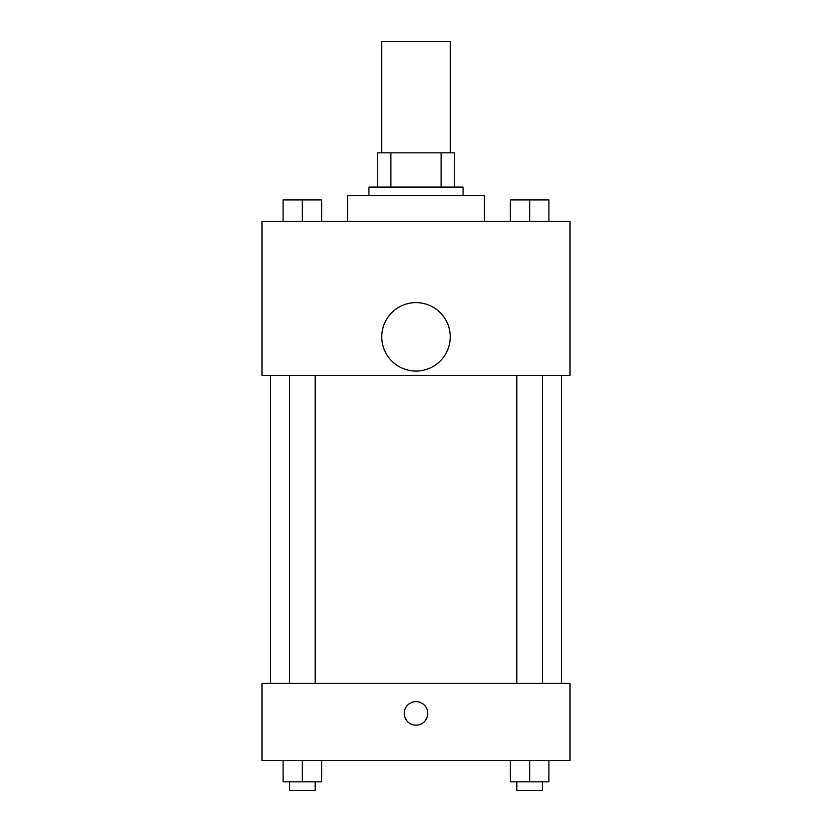 <?xml version="1.0" encoding="UTF-8"?>
<svg xmlns="http://www.w3.org/2000/svg" width="832" height="832" viewBox="0 0 832 832"><rect width="100%" height="100%" fill="white"/><g stroke="black" fill="none" stroke-linecap="round" stroke-linejoin="round"><path stroke-width="1.25" d="M450.226 152.849L450.226 41.6L381.774 41.6L381.774 152.849M390.894 187.086L390.894 152.849L377.489 152.849L377.489 187.086L377.489 152.849M390.894 152.849L454.511 152.849L454.511 187.086M441.106 187.086L441.106 152.849M368.93 195.634L368.93 187.086L463.07 187.086L463.07 195.634M484.463 221.312L484.463 195.634L347.537 195.634L347.537 221.312M261.966 221.312L570.034 221.312L570.034 375.346L261.966 375.346L261.966 221.312M416 371.072A34.226 34.226 0 0 1 386.36 319.727A34.226 34.226 0 0 1 445.64 319.727A34.226 34.226 0 0 1 416 371.072M261.966 683.426L570.034 683.426L570.034 760.448L261.966 760.448L261.966 683.426M416 725.15A11.762 11.762 0 0 1 405.808 707.502A11.762 11.762 0 0 1 426.192 707.502A11.762 11.762 0 0 1 416 725.15M510.39 760.448L510.39 781.841L548.902 781.841L548.902 760.448L548.902 781.841M529.651 781.841L529.651 760.448M542.485 781.841L542.485 790.4L516.807 790.4L516.807 781.841M283.098 760.448L283.098 781.841L321.61 781.841L321.61 760.448L321.61 781.841M302.349 781.841L302.349 760.448M315.193 781.841L315.193 790.4L289.515 790.4L289.515 781.841M510.39 221.312L510.39 199.919L548.902 199.919L548.902 221.312L548.902 199.919M529.651 221.312L529.651 199.919M542.485 199.919L516.807 199.919M283.098 221.312L283.098 199.919L321.61 199.919L321.61 221.312L321.61 199.919M302.349 221.312L302.349 199.919M315.193 199.919L289.515 199.919M561.486 683.426L561.486 375.346M270.514 683.426L270.514 375.346M516.807 375.346L516.807 683.426M542.485 375.346L542.485 683.426M315.193 683.426L315.193 375.346M289.515 683.426L289.515 375.346"/></g></svg>

